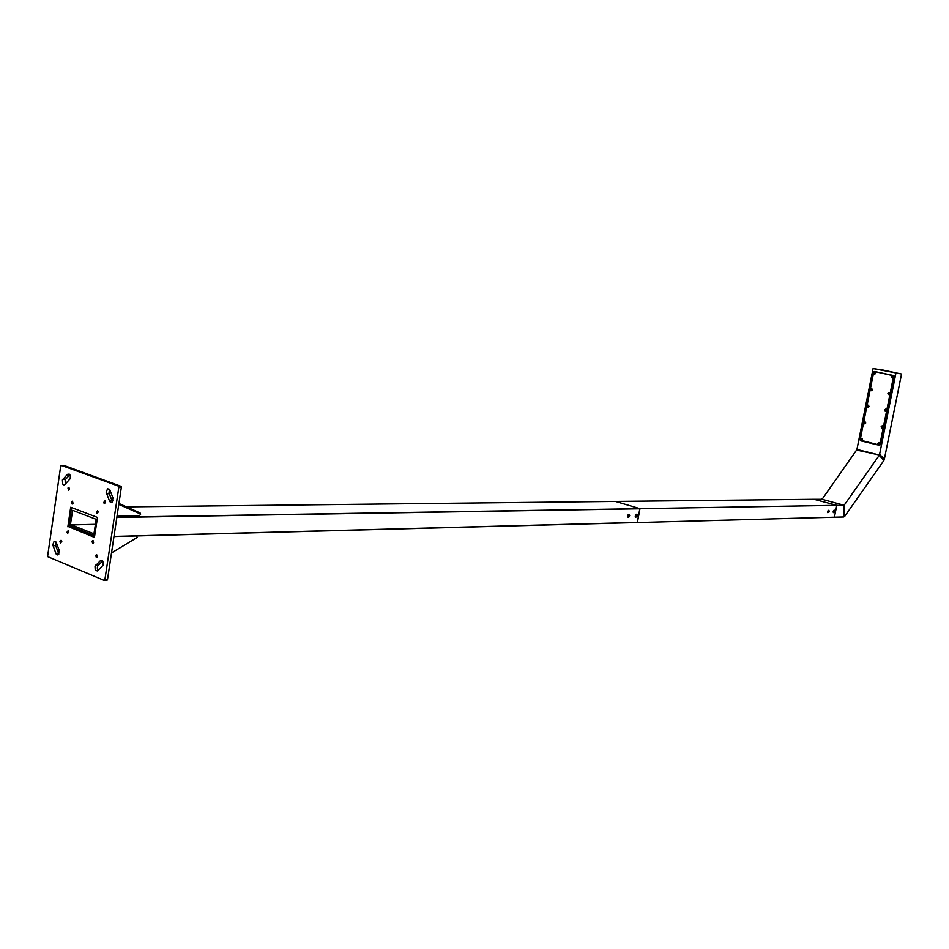 <?xml version="1.0" encoding="UTF-8"?>
<svg xmlns="http://www.w3.org/2000/svg" width="949" height="949" viewBox="0 0 949 949"><rect width="100%" height="100%" fill="white"/><g stroke="black" fill="none" stroke-linecap="round" stroke-linejoin="round"><path stroke-width="1.42" d="M860.66 440.609L860.126 440.111M860.126 440.039L879.474 445.14M874.504 371.486L894.041 375.934L879.711 445.378M891.953 377.856L891.218 376.575L892.392 375.697L893.128 376.978L891.953 377.856M888.596 394.594L887.861 393.313L889.023 392.447L889.771 393.74L888.596 394.594M885.239 411.308L884.504 410.015L885.678 409.161L886.413 410.442L885.239 411.308M874.563 374.096L873.839 372.827L874.99 371.961L875.725 373.23L874.563 374.096M871.241 390.739L870.518 389.458L871.668 388.592L872.404 389.873L871.241 390.739M867.932 407.335L867.208 406.053L868.359 405.199L869.082 406.48L867.932 407.335M881.894 427.975L881.158 426.682L882.333 425.828L883.068 427.121L881.894 427.975M864.622 423.895L863.898 422.613L865.049 421.771L865.785 423.052L864.622 423.895M878.56 444.607L877.825 443.302L878.988 442.471L879.723 443.764L878.56 444.607M861.324 440.431L860.601 439.138L861.751 438.308L862.475 439.589L861.324 440.431M893.958 376.148L893.294 375.555L893.958 376.148L880.174 444.784M893.294 375.555L874.587 371.486L893.638 375.59M860.755 439.541L861.763 440.289L862.368 439.019L861.407 438.45L860.755 439.541M885.441 411.178L886.093 409.577L884.61 410.17L886.01 410.941L885.547 409.28M868.121 407.216L868.715 405.555L867.303 406.326L868.691 406.979L868.228 405.33M892.119 377.738L892.855 376.124L891.325 376.717L892.712 377.5L892.285 375.828M874.717 373.977L875.417 372.376L873.934 372.969L875.31 373.74L874.895 372.091M878.786 444.488L879.391 442.875L877.932 443.468L879.284 444.322L879.628 443.278L878.821 442.59M882.107 427.857L882.997 426.967L881.835 426.006L881.491 427.56L882.867 427.323L882.155 425.947M864.836 423.776L865.488 422.186L864.005 422.768L865.393 423.539L864.907 421.89M888.774 394.476L889.427 392.803L887.956 393.586L889.355 394.238L888.916 392.578M871.419 390.62L872.036 388.948L870.613 389.731L872.001 390.383L871.573 388.722M112.967 497.881L112.279 502.009L110.986 502.567L109.681 501.606L106.181 492.282L107.545 488.676L109.74 489.613L112.967 497.881M65.149 484.287L63.974 484.927L62.717 484.156L62.42 479.992L66.644 475.247L68.98 474.002L70.38 475.793L70.273 478.687L65.149 484.287M97.557 570.895L95.268 570.29L94.983 566.173L100.582 560.503L102.053 560.408L103.334 562.413L103.133 565.248L97.557 570.895M59.063 549.981L58.696 554.323L57.367 554.963L56.145 554.026L52.836 544.856L54.117 541.357L56.086 542.128L59.063 549.981M63.785 465.366L121.484 486.517L107.462 579.815L104.497 580.444M58.874 554.074L55.588 545.378L56.015 542.021M98.127 570.444L97.296 568.036L97.723 565.841L102.682 560.954M65.315 484.097L65.137 479.814L69.894 474.725M112.457 501.796L108.969 493.053L109.515 489.269M63.986 465.366L60.795 465.793L47.545 556.588L104.236 580.468L107.474 579.744M121.543 487.122L118.91 487.134L118.53 486.161L121.164 486.161M635.949 516.564L636.376 514.761L635.949 516.564M615.426 501.475L639.851 508.628L637.301 522.519L114.034 536.541L637.348 522.555L639.934 508.652L615.367 501.463M94.532 536.909L68.684 526.648L71.495 507.478M628.902 516.339L629.104 515.604L628.902 516.339M628.95 514.394L627.68 515.485L628.096 517.288M629.685 515.687L629.116 514.453L628.167 514.773L627.645 516.564L628.452 517.3M629.282 515.331L629.068 516.778L629.282 515.331M636.696 515.319L636.411 516.268M637.04 515.153L636.044 514.311L635.201 516.292L635.83 517.146L637.111 516.351M637.123 515.188L636.577 514.228L635.7 514.749L635.605 517.063M636.981 514.56L637.313 515.521M637.254 515.319L636.613 516.588L637.254 515.319M834.764 511.167L833.53 510.396L833.056 511.95L833.768 512.579M834.112 510.147L833.364 512.59M834.562 510.93L834.301 512.187L834.562 510.93M828.56 510.265L827.54 512.353L828.999 512.152M827.813 512.697L827.742 511.096L828.726 510.337M828.643 512.27L829.046 511.06L828.643 512.27M636.233 516.292L635.569 516.173M635.925 514.939L636.577 515.2M628.677 517.229L629.484 516.517M635.771 516.446L636.257 514.809M833.637 512.638L834.551 512.021M829.212 511.286L828.904 510.526M843.673 505.283L836.757 505.39L834.396 517.264L843.815 517.015L843.436 505.105L844.444 504.726L844.598 516.458L883.863 460.514L878.869 454.879L883.863 460.514M844.598 516.458L843.815 516.742M844.444 504.726L879.118 455.567M843.436 505.105L822.024 499.34L843.436 505.105M873.104 368.52L901.55 373.977L873.104 368.52L857.113 448.735L857.564 449.636L878.869 454.879L856.591 450.004L822.024 499.34L814.028 499.257L836.757 505.39L834.396 517.264L637.348 522.555M821.81 499.304L821.798 498.64M901.55 373.977L884.385 459.233L883.614 459.826L878.869 454.879L879.64 454.286L884.385 459.233M860.613 440.787L879.474 445.378M873.732 371.806L860.138 439.956L873.732 371.806M895.892 373.396L879.64 454.286M879.379 369.315L899.628 373.645L879.379 369.315M860.98 440.811L879.77 445.366M898.988 373.526L875.666 368.971L899.035 373.586M893.614 376.112L879.83 444.773M861.656 439.648L861.395 439.102M885.654 410.49L885.263 409.968L885.654 410.49M868.205 406.552L867.955 406.006M892.226 377.073L891.977 376.516M878.964 443.8L878.572 443.278L878.964 443.8M882.309 427.157L881.918 426.647L882.309 427.157M889.011 393.776L888.62 393.266L889.011 393.776M871.656 389.92L871.265 389.41L871.656 389.92M96.727 554.631L95.754 555.272L96.359 557.573L97.332 556.944L96.727 554.631M61.756 541.452L61.104 540.183L59.953 541.737L60.606 543.006L61.756 541.452M67.664 533.445L68.826 531.879L68.162 530.598L67.011 532.164L67.664 533.445M72.124 504.049L73.073 503.397L72.48 501.143L71.531 501.796L72.124 504.049M68.53 490.242L69.467 489.589L68.886 487.335L67.937 487.988L68.53 490.242M103.726 502.46L104.414 503.753L105.612 502.14L104.936 500.847L103.726 502.46L105.209 502.685M97.593 510.728L96.395 512.33L97.083 513.611L98.269 512.009L97.593 510.728M93.026 540.515L92.053 541.155L92.658 543.457L93.631 542.816L93.026 540.515M118.91 487.134L104.829 579.875M61.353 465.342L118.53 486.161M67.794 526.79L70.724 507.181L97.462 517.49L94.461 537.371L68.945 526.766M92.053 541.155L93.192 541.12M96.395 512.33L97.759 512.306M67.937 487.988L69.052 487.988M71.531 501.796L72.646 501.784M67.011 532.164L68.719 531.665M59.953 541.737L61.649 541.25M95.754 555.272L96.881 555.224M93.749 535.355L70.202 526.043L72.551 510.277L96.157 519.4L93.749 535.355M95.398 524.382L71.365 524.868L93.987 533.801M70.202 526.043L71.365 524.868M111.555 552.864L137.119 537.478L136.703 535.948M137.119 537.478L111.543 552.911M119.052 503.575L140.049 512.982L140.701 514.18L139.361 515.948L117.118 516.303M98.15 511.784L97.877 512.543M105.09 502.46L105.493 501.902M118.91 504.441L140.701 514.18M111.816 500.348L112.943 500.847M629.614 515.627L629.175 516.683L629.199 515.509M636.044 516.232L636.376 515.141M615.379 501.44L814.028 499.257L836.757 505.39L639.934 508.652M834.278 511.238L834.61 511.843M828.572 511.784L829.177 511.582M58.601 553.575L55.955 553.658M55.647 545.628L53.014 545.711M102.492 560.752L100.226 560.835M98.411 564.975L95.766 565.094M65.493 479.269L62.848 479.257M69.538 474.322L67.735 474.31M109.194 493.658L106.549 493.67M111.958 500.775L109.313 500.787M126.359 506.849L615.486 501.475L126.371 506.861M639.816 508.617L116.964 517.264M639.911 508.794L116.929 517.502M637.372 522.413L114.058 536.399M107.012 580.349L104.366 580.48M63.88 465.342L61.258 465.318"/></g></svg>
